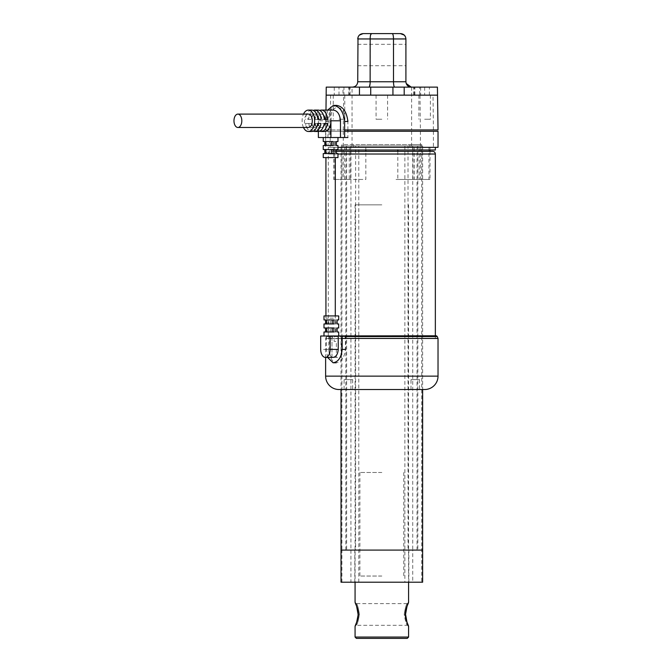 <?xml version="1.0" encoding="UTF-8"?>
<svg xmlns="http://www.w3.org/2000/svg" width="672" height="672" viewBox="0 0 672 672"><rect width="100%" height="100%" fill="white"/><g stroke="black" fill="none" stroke-linecap="round" stroke-linejoin="round"><path stroke-width="0.5" stroke-dasharray="3.36 2.52" d="M392.935 87.125L392.935 95.147L404.191 95.147M419.689 95.147L437.422 95.147L419.992 95.147L420.395 129.94L438.026 129.94L437.422 87.125L413.54 87.125L419.689 87.125L419.689 95.147L342.997 95.147L342.997 87.125L350.112 87.125L326.239 87.125L325.626 129.94L330.968 129.94L331.12 118.566C329.927 103.958 344.518 103.79 344.912 118.566L344.77 129.94L433.205 129.94L325.626 129.94L325.979 110.09M419.689 87.125L342.997 87.125M339.007 119.238L344.761 119.238L339.007 119.238M334.261 87.125L334.261 95.147L350.112 95.147L343.963 95.147L343.963 87.125M381.83 119.238L376.076 119.238L381.83 119.238M381.83 95.147L376.076 95.147L381.83 95.147M424.645 119.238L430.399 119.238L424.645 119.238M405.913 55.012L405.913 44.302L405.913 55.012M357.739 55.012L357.739 44.302L357.739 55.012M392.196 33.6L400.562 33.6L392.196 33.6L392.717 34.02M392.952 34.549L393.12 35.137M393.137 35.221L393.422 37.178M370.129 83.009L368.995 87.125L394.657 87.125C393.968 86.831 393.582 85.042 393.49 81.774L370.163 81.774L370.381 35.927M405.913 38.951L405.913 81.774L393.49 81.774L393.49 38.951L405.913 38.951L405.502 36.901M405.913 81.774L406.199 83.504M370.163 81.774L357.739 81.774L357.739 38.951L393.49 38.951M359.268 35.213L358 37.321M419.992 95.147L414.338 95.147L414.338 87.125M420.395 129.94L352.044 129.94L352.044 87.125M342.997 95.147L343.963 95.147M349.322 87.125L349.322 95.147L334.261 95.147M330.968 129.94L352.044 129.94M359.461 95.147L370.726 95.147L370.726 87.125M392.935 95.147L370.726 95.147M394.657 87.125L368.995 87.125M338.705 319.939L328.81 319.939L328.81 323.954L337.126 323.954L335.454 323.954L336.025 323.954L336.025 319.939L330.481 319.939L330.481 323.954L336.025 323.954M338.705 327.97L328.81 327.97L328.81 331.985L337.126 331.985L335.454 331.985L335.454 327.97L336.025 327.97L330.481 327.97L330.481 331.985L335.454 331.985M327.02 336L338.705 336L327.02 336M323.988 315.932L338.705 315.932M327.558 357.412L326.424 349.381L326.424 336L329.675 336L329.675 349.381C329.7 357.504 331.884 361.964 336.235 362.762C341.443 361.981 344.501 357.521 345.408 349.381L345.408 338.444M328.81 319.939L330.481 319.939M336.025 319.939L337.126 319.939M335.454 319.939L335.454 323.954M328.81 323.954L330.481 323.954M328.81 331.985L330.481 331.985M330.481 327.97L328.81 327.97M337.126 327.97L335.454 327.97M333.883 323.954L326.659 323.954L327.23 323.954L327.23 319.939L326.659 319.939L333.883 319.939M323.988 323.954L327.23 323.954M323.988 319.939L327.23 319.939M331.985 336L334.152 336L334.152 341.351L336.361 341.351L336.361 357.412L331.985 357.412L331.985 336L329.675 336M333.077 357.412C330.355 356.941 328.927 354.262 328.793 349.381L320.695 349.381M326.424 336L320.695 336M328.793 336L328.793 349.381M345.408 336L334.152 336M333.883 331.985L326.659 331.985L327.23 331.985L327.23 327.97L323.988 327.97M323.988 331.985L327.23 331.985M333.883 327.97L327.23 327.97M381.83 147.336L328.306 147.336L381.83 147.336C404.174 147.336 404.174 147.336 381.83 147.336C359.486 147.336 359.486 147.336 381.83 147.336M336.386 150.007L435.347 150.007M337.974 147.336L353.758 147.336L350.582 147.336L350.582 179.449L349.28 179.449L349.28 147.336L344.492 147.336L344.492 179.449L349.28 179.449M325.626 131.275L352.044 131.275L325.626 131.275L325.626 147.336L325.626 131.275M365.837 150.007L365.837 147.336L333.656 147.336L343.182 147.336L343.182 179.449L333.656 179.449L365.837 179.449L365.837 151.351M343.182 179.449L344.492 179.449M343.182 147.336L344.492 147.336M397.816 151.351L397.816 179.449L396.035 179.449L421.747 179.449L421.747 144.656L341.905 144.656L341.905 179.449L350.582 179.449M341.905 179.449L365.837 179.449M414.38 147.336L414.38 179.449L419.168 179.449L419.168 147.336L409.895 147.336L438.026 147.336L438.026 131.275L344.669 131.275M409.895 147.336L409.895 144.656L353.758 144.656L353.758 147.336M419.168 147.336L397.816 147.336L397.816 150.007M397.816 179.449L429.996 179.449L420.479 179.449L420.479 147.336M419.168 179.449L420.479 179.449M414.38 179.449L421.747 179.449M421.747 144.656L409.895 144.656M353.758 144.656L341.905 144.656M356.16 144.656L416.136 144.656L356.16 144.656M349.28 147.336L350.582 147.336M397.816 147.336L365.837 147.336M381.83 150.007L330.985 150.007L381.83 150.007M345.836 550.091L345.836 146L355.639 146L355.639 550.091L345.836 550.091L417.824 550.091L408.013 550.091L408.013 146L417.824 146L417.824 550.091M345.836 146L417.824 146M341.015 146L422.638 146L341.015 146L341.015 389.525M422.638 146L422.638 389.525M422.638 550.091L421.747 550.091L422.638 550.091M341.905 146L341.905 550.091L421.747 550.091L421.747 146M337.974 154.022L328.306 154.022L328.306 338.68L435.347 338.68L328.306 338.68M435.347 336.034L435.347 338.68M382.435 151.351L330.985 151.351C329.356 151.511 328.465 152.401 328.306 154.022L435.347 154.022M336.386 151.351L330.985 151.351L336.386 151.351M381.83 550.091L354.799 550.091L381.83 550.091M381.83 582.204L354.799 582.204L381.83 582.204M422.638 582.204L412.726 582.204L412.726 550.091L350.927 550.091L350.927 146M341.905 582.204L341.905 550.091L350.927 550.091L350.927 582.204L341.015 582.204M412.726 146L412.726 550.091L421.747 550.091L421.747 582.204M412.726 582.204L350.927 582.204M424.645 389.525L339.007 389.525M342.157 338.444L341.359 338.444L341.359 357.412L331.985 357.412L331.985 338.444L325.626 338.444L325.626 357.412M331.985 338.444L332.623 336.554L326.416 336.554L326.936 336.034A0.806 0.806 0 0 1 328.306 336.596L435.347 336.596L343.543 336.596L342.426 336.034L341.359 338.444M436.153 335.798A0.806 0.806 0 0 0 435.347 336.596M345.408 336.034L342.426 336.034M410.995 379.621L419.563 379.621L410.995 379.621L410.995 389.525L419.563 389.525L410.995 389.525M419.563 379.621L419.563 389.525M344.098 379.621L352.657 379.621L344.098 379.621L344.098 389.525L352.657 389.525L344.098 389.525M352.657 379.621L352.657 389.525M436.716 336.034L326.936 336.034L333.052 336.034L332.623 336.554M328.306 336.596L334.177 336.596L333.052 336.034L333.514 335.798L327.499 335.798L435.347 335.798M321.98 119.456L324.358 119.456L321.98 119.456A6.686 3.923 -90 0 0 318.142 114.106A6.686 3.923 -90 0 0 314.303 119.456L317.554 119.456A6.686 3.923 90 0 1 321.392 114.106A6.686 3.923 90 0 1 323.45 115.097M318.142 114.106L321.392 114.106M315.47 119.456L317.856 119.456L315.47 119.456A6.686 3.923 -90 0 0 311.632 114.106A6.686 3.923 -90 0 0 307.793 119.456L311.044 119.456A6.686 3.923 90 0 1 314.891 114.106A6.686 3.923 90 0 1 316.94 115.097M311.632 114.106L314.891 114.106M337.974 141.532L328.087 141.532L328.087 145.547L337.974 145.547M337.974 149.562L328.087 149.562L328.087 153.577L336.386 153.577L334.715 153.577L334.715 149.562L336.386 149.562M336.571 105.403C331.489 106.344 328.986 111.695 329.078 121.464L329.078 137.516L337.974 137.516L323.249 137.516L347.894 137.516L347.894 131.275M323.249 157.592L337.974 157.592M327.659 110.09L325.828 121.464L325.828 137.516L327.928 137.516L327.928 120.792C328.028 114.299 329.843 110.729 333.388 110.09M327.869 157.592L335.294 157.592L327.869 157.592M333.354 318.158L325.928 318.158L333.354 318.158M328.087 141.532L336.386 141.532M334.715 141.532L334.715 145.547L329.759 145.547L329.759 141.532M336.386 145.547L334.715 145.547M328.087 145.547L329.759 145.547M334.715 149.562L329.759 149.562L329.759 153.577L334.715 153.577M328.087 149.562L329.759 149.562M328.087 153.577L329.759 153.577M333.136 153.577L325.928 153.577L326.508 153.577L326.508 149.562L325.928 149.562L333.136 149.562M323.249 153.577L326.508 153.577M326.508 149.562L323.249 149.562M333.136 145.547L325.928 145.547L326.508 145.547L326.508 141.532L325.928 141.532L333.136 141.532M326.508 141.532L323.249 141.532M323.249 145.547L326.508 145.547M329.078 137.516L325.828 137.516M347.894 129.94L347.894 121.464M318.377 137.516L327.928 137.516M318.377 131.494L318.377 120.792L327.928 120.792M324.643 131.494A10.702 6.275 90 0 1 318.377 120.792M323.45 126.487A6.686 3.923 90 0 1 321.392 127.487A6.686 3.923 90 0 1 317.797 123.472L314.546 123.472A6.686 3.923 -90 0 0 318.142 127.487A6.686 3.923 -90 0 0 321.728 123.472L324.215 123.472L321.728 123.472M317.797 123.472L314.546 123.472M317.705 123.472L315.227 123.472L317.705 123.472M320.956 123.472L318.478 123.472M316.94 126.487A6.686 3.923 90 0 1 314.891 127.487A6.686 3.923 90 0 1 311.296 123.472L305.558 123.472A10.702 6.275 -90 0 0 311.632 131.494M313.261 131.132A10.702 6.275 90 0 1 308.818 123.472M311.296 123.472L308.045 123.472A6.686 3.923 -90 0 0 311.632 127.487A6.686 3.923 -90 0 0 315.227 123.472M305.558 123.472L308.045 123.472M308.381 127.487A6.686 3.923 90 0 1 304.458 120.792A6.686 3.923 90 0 1 308.381 114.106M303.484 127.487A10.702 6.275 90 0 1 303.484 114.106M307.793 119.456L308.666 119.456A10.702 6.275 90 0 1 313.261 110.452M308.666 119.456L311.044 119.456M321.107 119.456L318.73 119.456M311.632 110.09A10.702 6.275 -90 0 0 305.416 119.456M314.303 119.456L315.168 119.456A10.702 6.275 90 0 1 319.763 110.452M315.168 119.456L317.554 119.456M327.617 119.456L325.231 119.456M318.142 110.09A10.702 6.275 -90 0 0 311.917 119.456M319.763 131.132A10.702 6.275 90 0 1 315.319 123.472M312.068 123.472A10.702 6.275 -90 0 0 318.142 131.494M327.466 123.472L324.988 123.472M355.068 626.354C355.723 625.514 358.764 617.669 358.26 614.317C358.764 610.924 355.69 603.053 355.068 602.272M381.83 204.868L355.068 204.868L381.83 204.868M408.089 603.322L407.249 603.607C406.3 604.204 405.292 607.765 404.216 614.317C405.292 607.765 406.3 604.204 407.249 603.607L356.404 603.607C357.353 604.204 358.361 607.765 359.436 614.317C358.361 607.765 357.353 604.204 356.404 603.607L355.572 603.322M358.26 614.317L359.436 614.317C358.361 620.861 357.353 624.431 356.404 625.019C357.353 624.431 358.361 620.861 359.436 614.317L358.1 614.317L356.656 606.371L355.421 603.179M408.584 602.272C407.963 603.061 404.897 610.924 405.392 614.317L404.216 614.317C405.292 620.861 406.3 624.431 407.249 625.019C406.3 624.431 405.292 620.861 404.216 614.317L405.392 614.317C404.897 617.669 407.938 625.514 408.584 626.354M408.089 625.313L355.572 625.313M381.83 576.047L359.881 576.047L381.83 576.047M381.83 472.483L359.881 472.483L381.83 472.483M411.617 87.125L411.617 129.94M433.423 129.94L433.028 95.147M348.785 95.147L348.785 87.125M339.007 95.147L339.007 87.125M343.266 129.94L343.661 95.147M330.632 95.147L330.229 129.94M414.868 95.147L414.868 87.125M424.645 87.125L424.645 95.147M429.391 95.147L429.391 87.125M326.424 349.381L329.675 349.381M334.706 147.336L334.706 179.449M420.395 131.275L420.395 147.336M411.617 131.275L411.617 147.336M433.423 131.275L433.423 147.336M343.266 131.275L343.266 147.336M330.229 131.275L330.229 147.336M352.044 131.275L352.044 147.336M428.946 147.336L428.946 179.449M413.07 147.336L413.07 179.449M346.618 146L346.618 550.091M417.035 550.091L417.035 146M358.781 582.204L358.781 146M404.88 146L404.88 582.204M438.026 376.144L325.626 376.144M437.245 336.554L326.416 336.554L325.626 338.444L438.026 338.444M345.408 336.554L341.998 336.554M325.828 121.464L329.078 121.464M408.584 637.064L355.068 637.064M333.253 95.147L333.253 119.238M376.076 95.147L376.076 119.238M418.891 95.147L418.891 119.238M357.739 65.713L405.913 65.713M357.739 44.302L405.913 44.302M430.399 95.147L430.399 119.238M387.584 95.147L387.584 119.238M344.761 95.147L344.761 119.238M420.655 87.125L420.655 95.147M350.112 95.147L350.112 87.125M413.54 95.147L413.54 87.125M336.025 331.985L336.025 327.97M333.656 147.336L333.656 179.449M429.996 147.336L429.996 150.007M429.996 151.351L429.996 179.449M413.045 147.336L413.045 179.449M328.306 147.336L328.306 150.007M408.853 582.204L408.853 550.091M354.799 582.204L354.799 550.091M335.294 315.932L335.294 318.158M335.294 141.532L335.294 145.547M335.294 149.562L335.294 153.577M325.928 315.932L325.928 318.158M318.142 127.487L321.392 127.487M311.632 127.487L314.891 127.487M355.068 204.868L355.068 582.204M406.56 620.894L406.888 621.944M357.05 621.037L356.748 621.995M408.584 204.868L408.584 582.204M403.771 472.483L403.771 576.047M359.881 472.483L359.881 576.047"/><path stroke-width="1.01" d="M370.726 95.147L370.726 87.125L437.422 87.125L438.026 129.94L344.77 129.94M392.935 87.125L392.935 95.147M370.558 35.053L371.465 33.6L400.562 33.6C403.805 33.911 405.594 35.7 405.913 38.951L405.913 81.774L393.49 81.774L393.49 38.951C393.439 35.7 393.002 33.911 392.196 33.6L371.465 33.6C370.65 33.911 370.222 35.7 370.163 38.951L357.739 38.951C358.058 35.7 359.848 33.911 363.098 33.6L371.465 33.6L363.098 33.6L359.352 35.129M392.717 34.02L392.952 34.549M393.422 37.178L393.49 38.951L370.163 38.951L370.129 83.009M370.381 35.927L370.49 35.347M406.199 83.504L411.264 87.125C408.038 86.831 406.249 85.042 405.913 81.774M368.995 87.125C369.684 86.831 370.07 85.042 370.163 81.774L393.49 81.774C393.582 85.042 393.968 86.831 394.657 87.125M370.163 81.774L357.739 81.774C357.403 85.042 355.622 86.831 352.388 87.125C355.622 86.831 357.403 85.042 357.739 81.774L358 37.321M405.502 36.901L404.384 35.213M404.317 35.137L400.336 33.6M370.726 87.125L326.239 87.125L325.979 110.09M404.191 87.125L404.191 95.147L326.239 95.147M404.191 95.147L437.422 95.147M337.126 323.954L338.705 323.954L337.126 323.954L337.126 319.939L338.705 319.939L338.705 315.932L323.988 315.932L323.988 319.939L333.883 319.939L333.883 323.954L323.988 323.954L323.988 327.97L333.883 327.97L333.883 331.985L323.988 331.985L323.988 336M337.126 331.985L338.705 331.985L337.126 331.985L337.126 327.97L338.705 327.97L338.705 323.954M325.416 357.412A8.03 4.721 -90 0 0 330.137 349.381L338.234 349.381C337.814 354.253 336.092 356.933 333.077 357.412L325.416 357.412A8.03 4.721 -90 0 1 320.695 349.381L320.695 336L330.137 336L330.137 349.381M327.558 357.412L333.077 362.762C338.251 361.981 341.284 357.521 342.157 349.381L342.157 336L345.408 336L345.408 338.444M333.077 362.762L336.235 362.762M332.212 323.954L332.212 319.939M325.559 323.954L325.559 319.939M330.137 336L338.234 336L338.234 349.381M338.234 336L342.157 336M325.559 331.985L325.559 327.97M332.212 331.985L332.212 327.97M435.347 147.336L435.347 150.007L336.386 150.007M344.644 131.275L438.026 131.275L438.026 147.336L337.974 147.336M365.837 151.351L365.837 150.007M397.816 150.007L397.816 151.351M341.015 389.525L341.015 550.091L422.638 550.091L341.015 550.091L341.015 582.204L422.638 582.204L422.638 389.525M337.974 154.022L435.347 154.022L435.347 336.034M381.83 151.351L336.386 151.351L381.83 151.351M438.026 376.144A13.381 13.381 0 0 1 424.645 389.525L339.007 389.525A13.381 13.381 0 0 1 325.626 376.144L438.026 376.144L438.026 338.444L342.157 338.444M325.626 357.412L325.626 376.144M342.552 335.908L436.153 335.798A0.806 0.806 0 0 1 436.716 336.034L345.408 336.034M319.763 110.452A10.702 6.275 90 0 1 321.392 110.09L333.388 110.09C337.462 110.712 339.822 114.282 340.469 120.792L340.469 137.516L330.918 137.516L330.918 120.792A10.702 6.275 90 0 1 324.643 131.494L321.392 131.494A10.702 6.275 90 0 1 319.763 131.132M321.392 110.09A10.702 6.275 90 0 1 327.617 119.456L324.358 119.456A10.702 6.275 -90 0 0 318.142 110.09L314.891 110.09A10.702 6.275 90 0 1 321.107 119.456L317.856 119.456A10.702 6.275 -90 0 0 311.632 110.09L308.381 110.09A10.702 6.275 90 0 1 314.647 120.792A10.702 6.275 90 0 1 308.381 131.494A10.702 6.275 90 0 1 303.484 127.487M321.392 131.494A10.702 6.275 90 0 0 327.466 123.472L324.215 123.472A10.702 6.275 -90 0 1 318.142 131.494L314.891 131.494A10.702 6.275 90 0 0 320.956 123.472L317.705 123.472A10.702 6.275 -90 0 1 311.632 131.494L308.381 131.494M237.896 114.106L308.381 114.106A6.686 3.923 90 0 1 312.304 120.792A6.686 3.923 90 0 1 308.381 127.487L237.896 127.487A6.686 3.923 90 0 1 233.974 120.792A6.686 3.923 90 0 1 237.896 114.106A6.686 3.923 90 0 1 241.811 120.792A6.686 3.923 90 0 1 237.896 127.487M336.386 153.577L337.974 153.577L336.386 153.577L336.386 149.562L337.974 149.562L337.974 145.547L336.386 145.547L336.386 141.532L337.974 141.532L337.974 137.516M337.974 153.577L337.974 157.592L323.249 157.592L323.249 153.577L333.136 153.577L333.136 149.562L323.249 149.562L323.249 145.547L333.136 145.547L333.136 141.532L323.249 141.532L323.249 137.516M340.469 137.516L344.644 137.516L344.644 121.464C343.468 111.712 339.721 106.361 333.388 105.403L327.659 110.09M333.388 105.403L336.571 105.403C342.922 106.361 346.693 111.712 347.894 121.464L344.644 121.464M331.464 149.562L331.464 153.577M324.836 153.577L324.836 149.562M331.464 141.532L331.464 145.547M324.836 145.547L324.836 141.532M344.644 137.516L347.894 137.516M347.894 131.275L347.894 129.94M330.918 137.516L318.377 137.516L318.377 131.494M324.215 123.472L324.988 123.472A6.686 3.923 90 0 1 323.45 126.487M317.705 123.472L318.478 123.472A6.686 3.923 90 0 1 316.94 126.487M314.891 131.494A10.702 6.275 90 0 1 313.261 131.132M303.484 114.106A10.702 6.275 90 0 1 308.381 110.09M316.94 115.097A6.686 3.923 90 0 1 318.73 119.456L317.856 119.456M313.261 110.452A10.702 6.275 90 0 1 314.891 110.09M323.45 115.097A6.686 3.923 90 0 1 325.231 119.456L324.358 119.456M355.068 582.204L355.068 602.272C355.723 603.112 358.764 610.957 358.26 614.317C358.764 617.702 355.698 625.565 355.068 626.354L355.572 625.313M407.249 638.4L356.404 638.4L407.249 638.4L408.584 637.064L355.085 637.064L356.404 638.4M408.089 625.313L408.584 626.354C407.963 625.573 404.888 617.711 405.392 614.317C404.888 610.966 407.929 603.112 408.584 602.272L408.089 603.322M355.068 602.272L355.572 603.322M392.196 33.6L371.465 33.6M405.913 38.951L393.49 38.951M359.461 87.125L359.461 95.147M342.157 349.381L345.408 349.381M436.716 336.034L437.245 336.554L345.408 336.554M340.469 120.792L330.918 120.792M406.56 620.894L405.552 614.317L406.997 606.371L408.458 602.851L407.064 606.178L405.392 614.317M356.748 621.995L355.202 625.775L356.656 622.255L358.26 614.317M338.705 336L338.705 331.985M326.659 323.954L326.659 319.939M326.659 331.985L326.659 327.97M429.996 150.007L429.996 151.351M435.347 154.022C435.187 152.401 434.297 151.511 432.676 151.351L381.226 151.351M437.245 336.554L438.026 338.444M436.153 335.798L435.347 335.798M335.294 157.592L335.294 315.932M325.928 157.592L325.928 315.932M325.928 149.562L325.928 153.577M325.928 141.532L325.928 145.547M355.068 626.354L355.068 637.064M406.888 621.944L408.458 625.775L406.997 622.255L405.552 614.317M355.202 602.851L356.614 606.245L358.1 614.317L357.974 616.644M357.958 616.77L357.05 621.037M408.584 582.204L408.584 602.272M408.584 626.354L408.584 637.064"/></g></svg>
